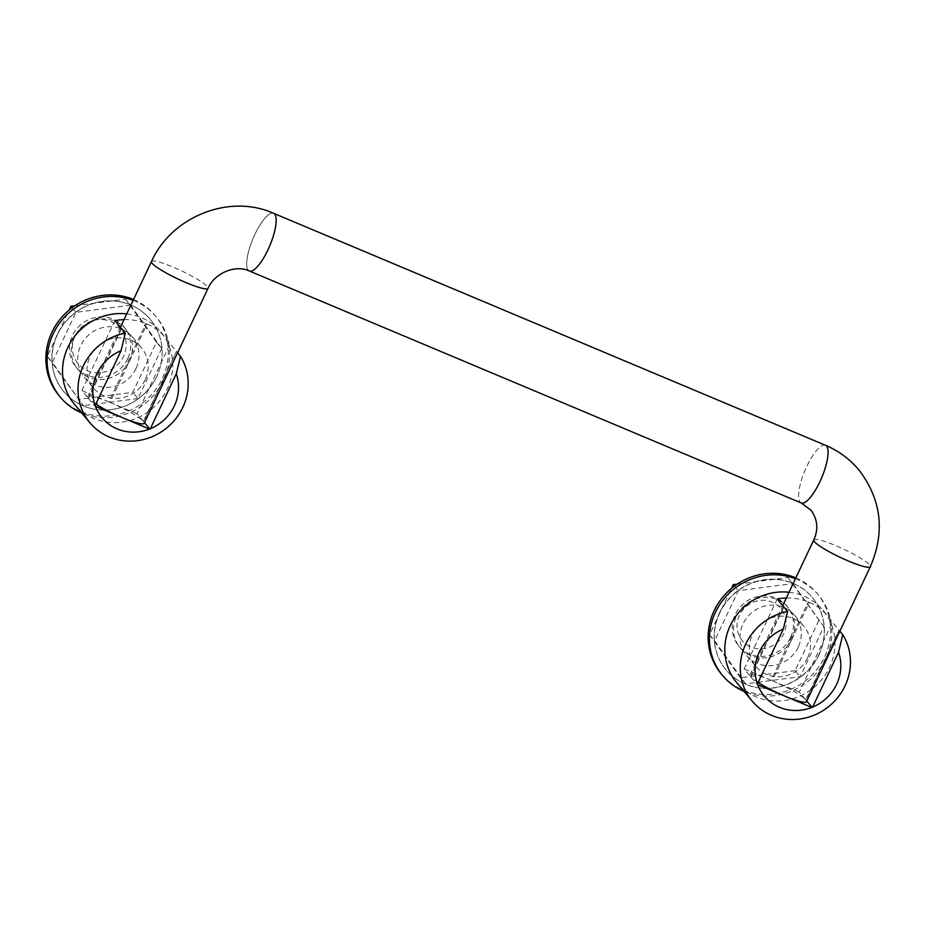 <?xml version="1.0" encoding="UTF-8"?>
<svg xmlns="http://www.w3.org/2000/svg" width="925" height="925" viewBox="0 0 925 925"><rect width="100%" height="100%" fill="white"/><g stroke="black" fill="none" stroke-linecap="round" stroke-linejoin="round"><path stroke-width="0.69" stroke-dasharray="4.62 3.47" d="M249.472 271.048L249.299 270.979A31.3 9.111 112.8 0 1 248.189 270.146A31.3 9.111 112.8 0 1 253.947 236.465A31.3 9.111 112.8 0 1 273.546 213.282A31.288 9.111 -67.2 0 0 253.947 236.476A31.288 9.111 -67.2 0 0 248.189 270.135A31.288 9.111 -67.2 0 0 249.299 270.979A31.288 9.111 -67.2 0 0 268.897 247.808A31.288 9.111 -67.2 0 0 274.656 214.137A31.288 9.111 -67.2 0 0 273.546 213.293L273.719 213.363M825.458 445.272A31.288 9.111 -67.2 0 0 805.86 468.443A31.288 9.111 -67.2 0 0 800.09 502.113A31.3 9.111 112.8 0 1 805.733 468.732A31.3 9.111 112.8 0 1 825.285 445.203M127.662 358.727A31.288 29.6 -39.9 0 1 76.07 367.213A31.288 29.6 -39.9 0 1 72.462 335.532A31.288 29.6 -39.9 0 1 124.054 327.045A31.288 29.6 -39.9 0 1 127.662 358.727M75.017 335.995A27.507 26.027 140.1 0 0 87.644 370.821A27.507 26.027 140.1 0 0 123.545 356.391A27.507 26.027 140.1 0 0 110.919 321.576A27.507 26.027 140.1 0 0 75.017 335.995M129.465 360.889A31.288 29.6 -39.9 0 1 77.873 369.364A31.288 29.6 -39.9 0 1 74.266 337.683A31.288 29.6 -39.9 0 1 125.858 329.208A31.288 29.6 -39.9 0 1 129.465 360.889M133.131 300.371A62.576 59.2 -39.9 0 1 156.36 316.893A62.576 59.2 -39.9 0 1 163.563 380.256A62.576 59.2 -39.9 0 1 81.747 413.001M133.535 299.503A62.576 59.2 -39.9 0 1 155.065 315.356A62.576 59.2 -39.9 0 1 162.268 378.718A62.576 59.2 -39.9 0 1 59.096 395.68M145.213 379.701A31.288 29.6 -39.9 0 1 93.622 388.188A31.288 29.6 -39.9 0 1 90.026 356.507A31.288 29.6 -39.9 0 1 141.606 348.02A31.288 29.6 -39.9 0 1 145.213 379.701M135.963 368.659A31.288 29.6 -39.9 0 1 84.372 377.146A31.288 29.6 -39.9 0 1 80.776 345.464A31.288 29.6 -39.9 0 1 132.368 336.978A31.288 29.6 -39.9 0 1 135.963 368.659M790.447 637.707A31.288 29.6 -39.9 0 1 738.855 646.193A31.288 29.6 -39.9 0 1 735.259 614.512A31.288 29.6 -39.9 0 1 786.84 606.025A31.288 29.6 -39.9 0 1 790.447 637.707M739.433 615.264A25.091 23.738 140.1 0 0 750.95 647.026A25.091 23.738 140.1 0 0 783.695 633.868A25.091 23.738 140.1 0 0 772.178 602.106A25.091 23.738 140.1 0 0 739.433 615.264M791.742 639.256A31.288 29.6 -39.9 0 1 740.162 647.743A31.288 29.6 -39.9 0 1 736.554 616.062A31.288 29.6 -39.9 0 1 788.146 607.575A31.288 29.6 -39.9 0 1 791.742 639.256M819.03 654.75A56.321 53.28 -39.9 0 1 726.171 670.024A56.321 53.28 -39.9 0 1 719.685 612.997A56.321 53.28 -39.9 0 1 812.543 597.723A56.321 53.28 -39.9 0 1 819.03 654.75M719.558 612.847A56.321 53.28 140.1 0 0 726.032 669.873A56.321 53.28 140.1 0 0 818.891 654.599A56.321 53.28 140.1 0 0 812.416 597.573A56.321 53.28 140.1 0 0 719.558 612.847M795.419 578.738A62.576 59.2 -39.9 0 1 818.648 595.261A62.576 59.2 -39.9 0 1 825.852 658.623A62.576 59.2 -39.9 0 1 744.035 691.368M795.824 577.871A62.576 59.2 -39.9 0 1 817.342 593.711A62.576 59.2 -39.9 0 1 824.545 657.074A62.576 59.2 -39.9 0 1 721.373 674.036M807.502 658.08A31.288 29.6 -39.9 0 1 755.91 666.555A31.288 29.6 -39.9 0 1 752.303 634.874A31.288 29.6 -39.9 0 1 803.894 626.387A31.288 29.6 -39.9 0 1 807.502 658.08M798.252 647.026A31.288 29.6 -39.9 0 1 746.66 655.513A31.288 29.6 -39.9 0 1 743.064 623.832A31.288 29.6 -39.9 0 1 794.644 615.345A31.288 29.6 -39.9 0 1 798.252 647.026M126.737 313.887A56.321 53.28 -39.9 0 1 160.8 331.959A56.321 53.28 -39.9 0 1 167.286 388.986A56.321 53.28 -39.9 0 1 74.428 404.248M121.267 328.271L88.222 398.178A31.3 4.44 -154.7 0 1 87.655 396.559A31.3 4.44 -154.7 0 1 108.896 401.924L145.953 323.53L147.063 323.993L109.994 402.387A31.3 4.44 -154.7 0 1 143.421 421.372L176.467 351.465L143.676 421.684A31.3 4.44 -154.7 0 1 144.242 423.303M789.025 592.266A56.321 53.28 -39.9 0 1 823.088 610.327A56.321 53.28 -39.9 0 1 829.575 667.353A56.321 53.28 -39.9 0 1 736.716 682.627M783.556 606.638L750.51 676.545A31.3 4.44 -154.7 0 1 749.944 674.926A31.3 4.44 -154.7 0 1 771.184 680.303L808.242 601.897L809.34 602.36L772.282 680.765A31.3 4.44 -154.7 0 1 805.698 699.751L839.01 630.145L805.964 700.063A31.3 4.44 -154.7 0 1 806.531 701.682M156.753 376.394A56.321 53.28 -39.9 0 1 63.894 391.668A56.321 53.28 -39.9 0 1 57.408 334.642A56.321 53.28 -39.9 0 1 150.266 319.368A56.321 53.28 140.1 0 0 130.413 304.903L130.275 304.741A56.321 53.28 140.1 0 0 57.269 334.468A56.321 53.28 140.1 0 0 63.756 391.495A56.321 53.28 140.1 0 0 82.626 405.543L82.764 405.705A56.321 53.28 140.1 0 0 156.741 376.382A56.321 53.28 140.1 0 0 150.255 319.356A56.321 53.28 -39.9 0 1 156.753 376.394M737.202 584.103L787.846 577.547L792.91 583.606L738.3 590.682L714.609 640.805L745.538 683.841L800.148 676.753L823.84 626.641L792.91 583.606M734.427 586.057L738.3 590.682M787.846 577.547L823.84 626.641M818.764 620.582L795.084 670.694L800.148 676.753M795.084 670.694L740.462 677.771L745.538 683.841M740.462 677.771L709.533 634.735L731.432 588.416M709.533 634.735L714.609 640.805M74.971 305.724L125.557 299.168L130.275 304.741M130.622 305.227L76 312.315L52.32 362.427L83.25 405.462L47.244 356.368L69.109 310.095M82.626 405.543L83.25 405.462M72.15 307.701L76 312.315M47.244 356.368L52.32 362.427M130.413 304.903L161.69 348.424L156.487 342.204L132.795 392.327L78.174 399.403M125.557 299.168L156.487 342.204M161.69 348.424L137.998 398.536L132.795 392.327M137.998 398.536L82.764 405.705M785.29 696.305L784.192 695.843M758.095 682.465A31.3 4.44 -154.7 0 1 750.776 676.857L783.822 606.95M805.698 699.751L799.327 692.131L832.373 622.224L839.865 631.162M806.82 701.081L805.964 700.063M786.308 598.001A56.321 53.28 -39.9 0 1 808.242 601.897M777.185 599.018L744.139 668.937L750.51 676.545M771.184 680.303L744.139 668.937M799.327 692.131L772.282 680.765M809.34 602.36A56.321 53.28 -39.9 0 1 828.153 616.385A56.321 53.28 -39.9 0 1 832.373 622.224M750.776 676.857L757.055 684.361M801.038 502.888A31.3 9.111 112.8 0 1 800.09 502.125A31.288 9.111 -67.2 0 0 801.2 502.957M123.013 417.938L121.903 417.476M95.807 404.098A31.3 4.44 -154.7 0 1 88.488 398.49L121.533 328.583M143.421 421.372L137.039 413.752L170.084 343.846L177.577 352.795M144.531 422.702L143.676 421.684M124.019 319.622A56.321 53.28 -39.9 0 1 145.953 323.53M114.897 320.651L81.851 390.558L88.222 398.178M108.896 401.924L81.851 390.558M137.039 413.752L109.994 402.387M147.063 323.993A56.321 53.28 -39.9 0 1 165.876 338.007A56.321 53.28 -39.9 0 1 170.084 343.846M88.488 398.49L94.766 405.994M151.469 261.567A31.3 4.44 -154.7 0 1 177.427 268.978A31.3 4.44 -154.7 0 1 207.362 286.542A31.3 4.44 -154.7 0 1 208.056 288.311M813.757 539.946A31.3 4.44 -154.7 0 1 839.715 547.357A31.3 4.44 -154.7 0 1 869.65 564.921A31.3 4.44 -154.7 0 1 870.344 566.69M76.07 367.213L77.873 369.364M84.372 377.146L93.622 388.188M738.855 646.193L740.162 647.743M746.66 655.513L755.91 666.555M120.423 327.253L87.655 396.559M749.944 674.926L782.712 605.621M823.088 610.327L828.153 616.385M160.8 331.959L165.876 338.007M794.644 615.345L803.894 626.387M817.342 593.711L818.648 595.261M786.84 606.025L788.146 607.575M132.368 336.978L141.606 348.02M155.065 315.356L156.36 316.893M124.054 327.045L125.858 329.208"/><path stroke-width="1.39" d="M151.469 261.567C171.426 216.647 229.203 193.429 273.546 213.282A31.3 9.111 112.8 0 1 274.667 214.126A31.3 9.111 112.8 0 1 268.897 247.808A31.3 9.111 112.8 0 1 249.299 270.99C236.199 264.562 214.889 272.436 208.056 288.311A31.3 4.44 -154.7 0 1 182.086 280.899A31.3 4.44 -154.7 0 1 152.162 263.336A31.3 4.44 -154.7 0 1 151.469 261.567L120.423 327.253M825.285 445.203A31.3 9.111 112.8 0 1 825.458 445.26A31.3 9.111 112.8 0 1 826.568 446.104A31.3 9.111 112.8 0 1 820.799 479.786A31.3 9.111 112.8 0 1 801.2 502.969A31.3 9.111 112.8 0 1 801.038 502.888M81.747 413.001A62.576 59.2 -39.9 0 1 60.379 397.218A62.576 59.2 -39.9 0 1 53.176 333.856A62.576 59.2 -39.9 0 1 133.131 300.371M60.379 397.218L59.096 395.68A62.576 59.2 -39.9 0 1 51.893 332.318A62.576 59.2 -39.9 0 1 133.535 299.503M177.577 352.795L180.502 356.287L176.259 373.862A43.81 41.44 -39.9 0 1 174.328 405.936A43.81 41.44 -39.9 0 1 150.324 428.738L149.492 429.073A43.81 41.44 -39.9 0 1 95.425 406.341L95.125 405.543A43.81 41.44 -39.9 0 1 97.056 373.469A43.81 41.44 -39.9 0 1 121.071 350.667L125.303 333.081L114.897 320.651A56.321 53.28 -39.9 0 1 124.019 319.622M180.502 356.287A56.321 53.28 -39.9 0 1 182.768 407.474A56.321 53.28 -39.9 0 1 89.898 422.737A56.321 53.28 -39.9 0 1 83.423 365.71A56.321 53.28 -39.9 0 1 125.303 333.081M744.035 691.368A62.576 59.2 -39.9 0 1 722.668 675.597A62.576 59.2 -39.9 0 1 715.464 612.234A62.576 59.2 -39.9 0 1 795.419 578.738M722.668 675.597L721.373 674.036A62.576 59.2 -39.9 0 1 714.169 610.673A62.576 59.2 -39.9 0 1 795.824 577.871M839.865 631.162L842.779 634.654L838.547 652.241A43.81 41.44 -39.9 0 1 836.616 684.315A43.81 41.44 -39.9 0 1 812.601 707.105L811.78 707.44A43.81 41.44 -39.9 0 1 757.702 684.708L757.413 683.91A43.81 41.44 -39.9 0 1 759.344 651.836A43.81 41.44 -39.9 0 1 783.348 629.035L787.591 611.46L777.185 599.018A56.321 53.28 -39.9 0 1 786.308 598.001M842.779 634.654A56.321 53.28 -39.9 0 1 845.045 685.841A56.321 53.28 -39.9 0 1 752.187 701.115A56.321 53.28 -39.9 0 1 745.7 644.089A56.321 53.28 -39.9 0 1 787.591 611.46M89.898 422.737L74.428 404.248A56.321 53.28 -39.9 0 1 67.941 347.222A56.321 53.28 -39.9 0 1 126.737 313.887M758.095 682.465A31.3 4.44 -154.7 0 0 784.192 695.843A31.3 4.44 25.3 0 0 785.29 696.305A31.3 4.44 -154.7 0 0 806.531 701.682L870.344 566.69A31.3 4.44 -154.7 0 1 844.375 559.278A31.3 4.44 -154.7 0 1 814.451 541.715A31.3 4.44 -154.7 0 1 813.757 539.946C818.602 529.366 817.631 519.399 810.843 510.033L801.2 502.969A31.288 9.111 -67.2 0 0 820.799 479.786A31.288 9.111 -67.2 0 0 826.568 446.116A31.288 9.111 -67.2 0 0 825.458 445.272L273.719 213.363M752.187 701.115L736.716 682.627A56.321 53.28 -39.9 0 1 730.23 625.601A56.321 53.28 -39.9 0 1 789.025 592.266M731.432 588.416L733.224 584.623L737.202 584.103M733.224 584.623L734.427 586.057M69.109 310.095L70.936 306.244L74.971 305.724M70.936 306.244L72.15 307.701M812.243 707.567L806.82 701.081M838.547 652.241L812.601 707.105M811.78 707.44L785.29 696.305M784.192 695.843L757.702 684.708M757.413 683.91L783.348 629.035M95.807 404.098A31.3 4.44 -154.7 0 0 121.903 417.476A31.3 4.44 25.3 0 0 123.013 417.938A31.3 4.44 -154.7 0 0 144.242 423.303L208.056 288.311M149.966 429.188L144.531 422.702M176.259 373.862L150.324 428.738M149.492 429.073L123.013 417.938M121.903 417.476L95.425 406.341M95.125 405.543L121.071 350.667M870.344 566.69C885.306 531.759 881.479 499.488 858.839 469.865C849.705 459.02 838.57 450.822 825.458 445.26M782.712 605.621L813.757 539.946M801.2 502.957L249.472 271.048"/></g></svg>
